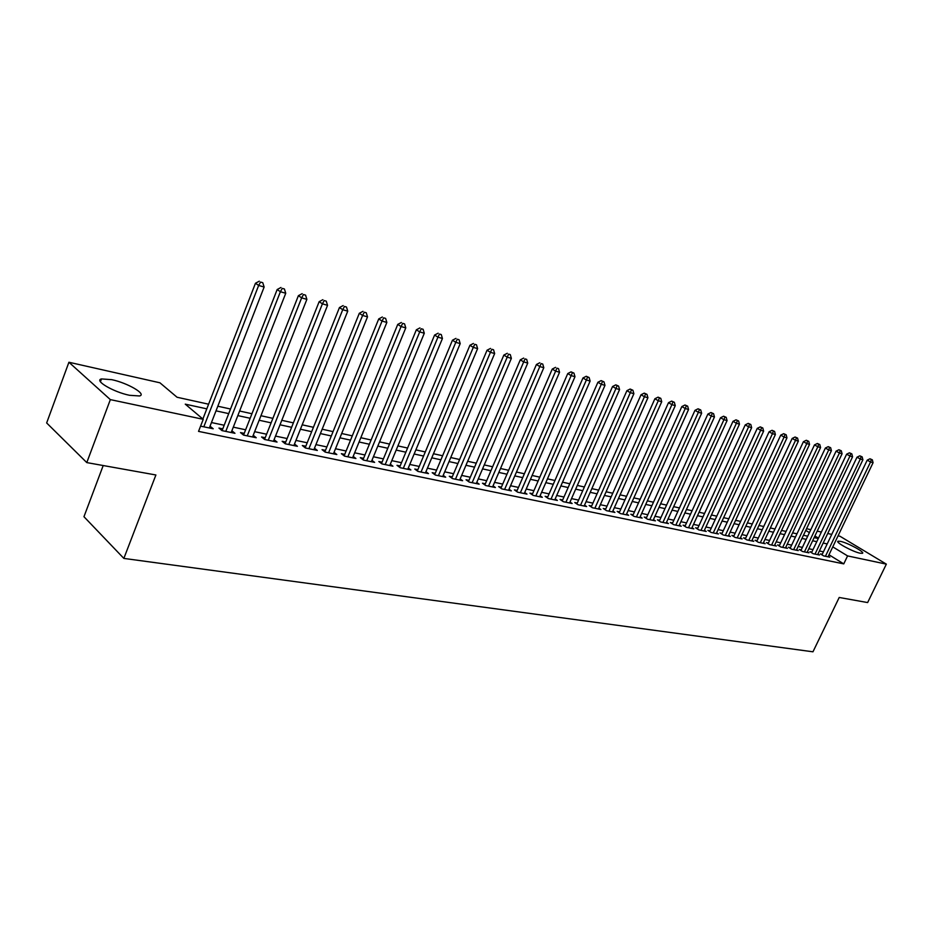 <?xml version="1.0" encoding="UTF-8"?>
<svg xmlns="http://www.w3.org/2000/svg" width="933" height="933" viewBox="0 0 933 933"><rect width="100%" height="100%" fill="white"/><g stroke="black" fill="none" stroke-linecap="round" stroke-linejoin="round"><path stroke-width="1.4" d="M860.074 553.199C852.75 551.8 834.778 541.991 838.067 541.21L840.481 541.362C847.794 542.796 865.567 552.464 862.395 553.316L860.074 553.199M129.535 395.3C113.523 392.093 93.743 380.477 101.487 378.926L111.785 379.673C127.634 382.962 147.041 394.286 139.542 395.965L129.535 395.3M103.213 465.532L83.958 516.707L123.856 558.412L812.97 651.805L839.21 597.47L867.632 602.566L886.35 564.138L847.584 555.916L832.772 546.878M123.856 558.412L155.893 474.979L86.792 462.593L46.65 422.952L68.914 362.249L159.928 382.798L177.06 397.248L208.607 404.199M806.555 528.708L810.812 529.676M817.226 531.122L821.367 532.055M827.723 533.489L831.746 534.399M838.067 535.822L839.992 536.253L886.35 564.138M822.241 554.295L820.434 553.91L823.629 555.893L829.822 557.176L828.294 556.231M811.815 552.114L809.972 551.718L813.168 553.712L819.466 555.018L817.914 554.062M801.214 549.887L799.336 549.502L802.543 551.496L808.934 552.826L807.36 551.846M790.438 547.636L788.537 547.239L791.755 549.257L798.251 550.61L796.654 549.607M779.498 545.35L777.574 544.942L780.793 546.971L787.394 548.347L785.761 547.321M768.384 543.029L766.425 542.609L769.643 544.65L776.349 546.05L774.705 545M757.095 540.662L755.1 540.242L758.319 542.295L765.142 543.706L763.462 542.644M745.619 538.259L743.589 537.84L746.82 539.892L753.747 541.338L752.033 540.254M733.944 535.822L731.88 535.39L735.111 537.455L742.155 538.924L740.429 537.816M722.084 533.338L719.984 532.895L723.227 534.982L730.376 536.475L728.626 535.344M710.025 530.807L707.89 530.364L711.133 532.463L718.41 533.979L716.626 532.825M697.756 528.241L695.586 527.798L698.829 529.897L706.234 531.448L704.415 530.271M685.288 525.641L683.073 525.174L686.315 527.297L693.849 528.859L692.006 527.658M672.6 522.981L670.349 522.515L673.591 524.649L681.253 526.247L679.376 525.011M659.689 520.287L657.403 519.809L660.646 521.955L668.448 523.576L666.535 522.317M646.557 517.535L644.236 517.045L647.479 519.203L655.409 520.859L653.473 519.576M633.192 514.736L630.825 514.246L634.067 516.416L642.149 518.095L640.166 516.777M619.582 511.89L617.18 511.389L620.422 513.57L628.644 515.284L626.638 513.943M605.739 508.998L603.289 508.485L606.532 510.678L614.905 512.427L612.864 511.051M591.639 506.048L589.143 505.523L592.397 507.739L600.91 509.511L598.834 508.1M577.282 503.039L574.751 502.514L577.994 504.741L586.659 506.549L584.548 505.103M562.669 499.983L560.08 499.447L563.322 501.686L572.151 503.517L570.005 502.047M547.776 496.869L545.14 496.321L548.371 498.572L557.374 500.45L555.182 498.922M532.603 493.697L529.921 493.137L533.151 495.4L542.318 497.312L540.09 495.75M517.139 490.455L514.41 489.883L517.628 492.169L526.982 494.117L524.708 492.519M501.383 487.166L498.595 486.583L501.814 488.88L511.342 490.863L509.033 489.219M485.323 483.807L482.478 483.212L485.696 485.522L495.411 487.539L493.056 485.86M468.949 480.378L466.057 479.772L469.264 482.093L479.165 484.157L476.763 482.431M452.26 476.88L449.298 476.262L452.493 478.606L462.593 480.705L460.156 478.932M435.221 473.323L432.212 472.693L435.396 475.049L445.694 477.195L443.21 475.364M417.856 469.684L414.777 469.042L417.961 471.41L428.469 473.602L425.938 471.725M400.129 465.975L396.991 465.322L400.164 467.701L410.882 469.94L408.304 468.004M382.04 462.197L378.833 461.52L381.994 463.923L392.933 466.197L390.309 464.214M363.578 458.325L360.301 457.648L363.45 460.062L374.623 462.383L371.94 460.342M344.72 454.383L341.385 453.683L344.51 456.12L355.916 458.5L353.187 456.389M325.477 450.359L322.06 449.648L325.174 452.097L336.825 454.523L334.037 452.342M305.814 446.242L302.327 445.519L305.418 447.98L317.325 450.452L314.479 448.213M285.72 442.044L282.163 441.297L285.241 443.781L297.405 446.312L294.501 443.991M265.194 437.752L261.555 436.982L264.61 439.478L277.043 442.067L274.092 439.676M244.213 433.355L240.492 432.585L243.525 435.093L256.237 437.74L253.216 435.256M222.765 428.865L218.963 428.072L221.972 430.603L234.964 433.309L231.874 430.778M206.811 408.841L185.259 404.152L203.231 419.314L198.542 431.384L843.759 563.882L828.994 554.785M823.419 551.823L819.384 550.971M812.993 549.619L808.841 548.744M802.403 547.379L798.123 546.481M791.639 545.117L787.242 544.184M780.699 542.796L776.186 541.851M769.597 540.452L764.955 539.472M758.307 538.073L753.526 537.058M746.832 535.647L741.922 534.609M735.169 533.186L730.119 532.113M723.308 530.679L718.118 529.582M711.261 528.136L705.919 527.005M699.004 525.547L693.511 524.381M686.536 522.912L680.892 521.71M673.848 520.229L668.04 519.005M660.949 517.5L654.978 516.241M647.817 514.736L641.682 513.43M634.463 511.914L628.142 510.573M620.865 509.033L614.369 507.669M607.021 506.118L600.339 504.706M592.933 503.132L586.064 501.686M578.588 500.1L571.509 498.607M563.975 497.021L556.698 495.481M549.082 493.872L541.606 492.297M533.921 490.665L526.224 489.044M518.468 487.411L510.538 485.731M502.712 484.075L494.56 482.361M486.664 480.682L478.267 478.909M470.29 477.229L461.66 475.41M453.601 473.707L444.714 471.83M436.574 470.104L427.431 468.179M419.209 466.442L409.785 464.447M401.493 462.698L391.79 460.645M383.405 458.873L373.41 456.762M364.955 454.977L354.657 452.797M346.108 451.001L335.495 448.75M326.865 446.93L315.937 444.621M307.202 442.778L295.948 440.399M287.119 438.533L275.515 436.084M266.605 434.207L254.639 431.676M245.624 429.775L233.297 427.162M224.188 425.238L211.464 422.556M200.572 426.148L213.214 428.772L210.042 426.206M86.792 462.593L110.351 399.616L68.914 362.249M843.759 563.882L847.584 555.916M203.231 419.314L110.351 399.616M827.198 543.927L823.163 543.053M816.783 541.665L812.631 540.767M806.205 539.367L801.948 538.434M795.464 537.023L791.079 536.067M784.548 534.644L780.035 533.664M773.457 532.23L768.827 531.227M762.191 529.781L757.421 528.743M750.738 527.285L745.829 526.212M739.088 524.743L734.049 523.646M727.25 522.165L722.072 521.046M715.214 519.553L709.885 518.386M702.981 516.882L697.499 515.692M690.525 514.176L684.892 512.952M677.859 511.412L672.063 510.153M664.984 508.613L659.025 507.319M651.875 505.756L645.741 504.426M638.534 502.852L632.236 501.476M624.958 499.901L618.474 498.479M611.138 496.881L604.467 495.435M597.062 493.825L590.204 492.332M582.74 490.7L575.673 489.16M568.139 487.527L560.885 485.941M553.281 484.285L545.805 482.664M538.131 480.985L530.445 479.317M522.702 477.626L514.783 475.9M506.969 474.209L498.828 472.436M490.933 470.71L482.548 468.891M474.582 467.153L465.964 465.275M457.916 463.526L449.03 461.59M440.912 459.817L431.769 457.823M423.559 456.039L414.147 453.998M405.867 452.19L396.175 450.079M387.801 448.26L377.818 446.079M369.363 444.236L359.077 441.997M350.54 440.143L339.939 437.834M331.308 435.956L320.392 433.577M311.669 431.676L300.426 429.227M291.609 427.314L280.017 424.783M271.106 422.847L259.152 420.247M250.149 418.276L237.822 415.593M228.725 413.611L216.013 410.847M818.463 538.143L814.906 535.985M809.401 532.626L805.75 530.399M217.809 406.217L230.521 409.016M239.618 411.021L251.933 413.739M260.937 415.721L272.891 418.357M281.789 420.316L293.382 422.871M302.187 424.818L313.441 427.291M322.153 429.215L333.069 431.617M341.7 433.518L352.289 435.851M360.826 437.729L371.101 439.991M379.556 441.857L389.539 444.061M397.901 445.904L407.593 448.038M415.873 449.858L425.285 451.934M433.483 453.741L442.627 455.759M450.744 457.543L459.619 459.502M467.655 461.275L476.285 463.165M484.25 464.926L492.624 466.768M500.508 468.506L508.648 470.302M516.462 472.028L524.369 473.766M532.113 475.468L539.799 477.16M547.461 478.851L554.937 480.495M562.529 482.174L569.795 483.772M577.317 485.428L584.373 486.991M591.837 488.635L598.694 490.14M606.1 491.773L612.759 493.242M620.095 494.852L626.579 496.286M633.845 497.884L640.143 499.272M647.35 500.858L653.473 502.211M660.622 503.785L666.582 505.103M673.661 506.654L679.457 507.937M686.478 509.488L692.111 510.724M699.074 512.252L704.543 513.465M711.447 514.981L716.777 516.159M723.623 517.663L728.813 518.806M735.601 520.311L740.639 521.419M747.38 522.9L752.278 523.984M758.961 525.454L763.719 526.504M770.355 527.961L774.985 528.988M781.562 530.434L786.064 531.425M792.595 532.86L796.98 533.828M803.453 535.25L807.71 536.195M814.136 537.606L818.276 538.528M209.528 428.014L210.217 426.241M231.256 432.539L231.944 430.789M203.814 426.824L258.651 285.451L264.132 287.037L209.354 427.979M202.869 419.01L255.455 283.259L258.651 285.451L260.575 282.069L262.768 282.699L260.575 282.069M259.292 281.195L255.455 283.259M264.132 287.037L262.768 282.699M225.774 431.396L280.39 291.726L285.743 293.265L231.197 432.515M222.077 430.626L277.171 289.533L280.39 291.726L282.267 288.367L284.413 288.997L282.267 288.367M280.973 287.492L277.171 289.533M285.743 293.265L284.413 288.997M247.257 435.863L301.639 297.86L306.875 299.365L252.551 436.971M243.536 435.093L298.397 295.679L301.639 297.86L303.47 294.525L305.569 295.143L303.47 294.525M302.175 293.662L298.397 295.679M306.875 299.365L305.569 295.143M268.261 440.236L322.41 303.843L327.541 305.324L273.439 441.321M264.54 439.42L319.156 301.674L322.41 303.843L324.194 300.554L326.247 301.149L324.194 300.554M322.888 299.691L319.156 301.674M327.541 305.324L326.247 301.149M288.798 444.516L342.726 309.709L347.741 311.156L293.872 445.577M285.078 443.653L339.449 307.552L342.726 309.709L344.475 306.444L346.47 307.027L344.475 306.444M343.157 305.581L339.449 307.552M347.741 311.156L346.47 307.027M308.905 448.703L362.599 315.447L367.509 316.858L313.873 449.741M305.184 447.793L359.31 313.29L362.599 315.447L364.302 312.205L366.261 312.777L364.302 312.205M362.984 311.342L359.31 313.29M367.509 316.858L366.261 312.777M328.591 452.808L382.052 321.057L386.845 322.433L333.443 453.811M324.871 451.852L378.74 318.911L382.052 321.057L383.708 317.838L385.621 318.398L383.708 317.838M382.378 316.987L378.74 318.911M386.845 322.433L385.621 318.398M347.857 456.82L401.073 326.538L405.773 327.891L352.604 457.8M344.137 455.829L397.75 324.404L401.073 326.538L402.694 323.354L404.572 323.903L402.694 323.354M401.365 322.503L397.75 324.404M405.773 327.891L404.572 323.903M366.716 460.739L419.698 331.915L424.293 333.244L371.381 461.718M363.007 459.724L416.363 329.792L419.698 331.915L421.284 328.754L423.115 329.291L421.284 328.754M419.943 327.915L416.363 329.792M424.293 333.244L423.115 329.291M385.201 464.587L437.939 337.175L442.44 338.469L389.761 465.544M381.48 463.538L434.591 335.052L437.939 337.175L439.478 334.049L441.274 334.574L439.478 334.049M438.137 333.198L434.591 335.052M442.44 338.469L441.274 334.574M403.301 468.366L455.794 342.329L460.202 343.601L407.768 469.287M399.592 467.281L452.447 340.218L455.794 342.329L457.298 339.227L459.059 339.74L457.298 339.227M455.957 338.387L452.447 340.218M460.202 343.601L459.059 339.74M421.04 472.051L473.288 347.379L477.603 348.615L425.413 472.961M417.331 470.943L469.929 345.268L473.288 347.379L474.757 344.3L476.483 344.802L474.757 344.3M473.404 343.461L469.929 345.268M477.603 348.615L476.483 344.802M438.417 475.678L490.431 352.312L494.653 353.537L442.709 476.565M434.708 474.535L487.049 350.225L490.431 352.312L491.854 349.269L493.545 349.758L491.854 349.269M490.513 348.429L487.049 350.225M494.653 353.537L493.545 349.758M455.456 479.224L507.214 357.164L511.366 358.354L459.666 480.098M451.759 478.058L503.843 355.076L507.214 357.164L508.625 354.132L510.281 354.622L508.625 354.132M507.272 353.304L503.843 355.076M511.366 358.354L510.281 354.622M472.156 482.699L523.681 361.911L527.74 363.077L476.285 483.562M468.459 481.521L520.299 359.835L523.681 361.911L525.046 358.913L526.667 359.38L525.046 358.913M523.693 358.085L520.299 359.835M527.74 363.077L526.667 359.38M488.542 486.116L539.81 366.564L543.799 367.719L492.589 486.956M484.857 484.915L536.428 364.5L539.81 366.564L541.152 363.59L542.749 364.057L541.152 363.59M539.799 362.762L536.428 364.5M543.799 367.719L542.749 364.057M504.613 489.452L555.636 371.124L559.543 372.255L508.578 490.28M500.928 488.239L552.243 369.071L555.636 371.124L556.943 368.173L558.505 368.628L556.943 368.173M555.578 367.357L552.243 369.071M559.543 372.255L558.505 368.628M520.369 492.741L571.148 375.602L574.985 376.71L524.264 493.545M516.695 491.504L567.754 373.562L571.148 375.602L572.43 372.675L573.958 373.118L571.066 371.859L572.43 372.675M571.066 371.859L567.754 373.562M574.985 376.71L573.958 373.118M535.834 495.959L586.367 379.999L590.123 381.084L539.659 496.753M532.16 494.712L582.973 377.958L586.367 379.999L587.615 377.095L589.12 377.527L586.251 376.279L587.615 377.095M586.251 376.279L582.973 377.958M590.123 381.084L589.12 377.527M551.006 499.12L601.295 384.303L604.981 385.364L554.762 499.901M547.344 497.849L597.901 382.273L601.295 384.303L602.52 381.422L603.989 381.854L601.155 380.617L602.52 381.422M601.155 380.617L597.901 382.273M604.981 385.364L603.989 381.854M565.911 502.222L615.943 388.525L619.57 389.574L569.585 502.992M562.249 500.939L612.549 386.507L615.943 388.525L617.145 385.667L618.591 386.087L615.78 384.863L617.145 385.667M615.78 384.863L612.549 386.507M619.57 389.574L618.591 386.087M580.524 505.266L630.323 392.676L633.88 393.703L584.14 506.024M576.874 503.972L626.918 390.67L630.323 392.676L631.489 389.842L632.912 390.251L630.137 389.038L631.489 389.842M630.137 389.038L626.918 390.67M633.88 393.703L632.912 390.251M594.881 508.252L644.435 396.747L647.922 397.75L598.438 508.998M591.242 506.946L641.041 394.752L644.435 396.747L645.578 393.936L646.977 394.344L644.225 393.131L645.578 393.936M644.225 393.131L641.041 394.752M647.922 397.75L646.977 394.344M608.981 511.191L658.29 400.747L661.719 401.738L612.468 511.914M605.342 509.873L654.896 398.753L658.29 400.747L659.409 397.948L660.786 398.344L658.057 397.155L659.409 397.948M658.057 397.155L654.896 398.753M661.719 401.738L660.786 398.344M622.836 514.071L671.9 404.665L675.259 405.645L626.253 514.794M619.197 512.753L668.495 402.694L671.9 404.665L672.996 401.901L674.337 402.286L671.632 401.108L672.996 401.901M671.632 401.108L668.495 402.694M675.259 405.645L674.337 402.286M636.434 516.905L685.254 408.526L688.566 409.482L639.793 517.605M632.807 515.576L681.86 406.555L685.254 408.526L686.326 405.773L687.656 406.158L684.974 404.992L686.326 405.773M684.974 404.992L681.86 406.555M688.566 409.482L687.656 406.158M649.8 519.693L698.385 412.304L701.628 413.249L653.1 520.381M646.184 518.351L694.98 410.345L698.385 412.304L699.435 409.575L700.73 409.96L698.071 408.794L699.435 409.575M698.071 408.794L694.98 410.345M701.628 413.249L700.73 409.96M662.931 522.422L711.273 416.025L714.456 416.946L666.174 523.098M659.328 521.081L707.879 414.077L711.273 416.025L712.299 413.319L713.582 413.692L710.946 412.538L712.299 413.319M710.946 412.538L707.879 414.077M714.456 416.946L713.582 413.692M675.842 525.116L723.938 419.687L727.075 420.585L679.026 525.78M672.238 523.751L720.556 417.739L723.938 419.687L724.953 416.993L726.201 417.354L723.588 416.223L724.953 416.993M723.588 416.223L720.556 417.739M727.075 420.585L726.201 417.354M688.519 527.751L736.394 423.279L739.461 424.165L691.668 528.405M684.939 526.387L733 421.343L736.394 423.279L737.373 420.608L738.609 420.958L736.02 419.838L737.373 420.608M736.02 419.838L733 421.343M739.461 424.165L738.609 420.958M700.998 530.352L748.628 426.801L751.648 427.676L704.077 530.994M697.418 528.988L745.245 424.877L748.628 426.801L749.584 424.153L750.797 424.503L748.231 423.384L749.584 424.153M748.231 423.384L745.245 424.877M751.648 427.676L750.797 424.503M713.255 532.906L760.652 430.276L763.626 431.128L716.287 533.536M709.686 531.53L757.269 428.364L760.652 430.276L761.596 427.641L762.786 427.99L760.243 426.882L761.596 427.641M760.243 426.882L757.269 428.364M763.626 431.128L762.786 427.99M725.314 535.414L772.477 433.682L775.393 434.533L728.3 536.043M721.757 534.038L769.095 431.781L772.477 433.682L773.399 431.069L774.565 431.408L772.046 430.311L773.399 431.069M772.046 430.311L769.095 431.781M775.393 434.533L774.565 431.408M737.175 537.886L784.093 437.041L786.974 437.869L740.114 538.493M733.63 536.498L780.734 435.14L784.093 437.041L785.003 434.44L786.157 434.778L783.662 433.693L785.003 434.44M783.662 433.693L780.734 435.14M786.974 437.869L786.157 434.778M748.837 540.312L795.534 440.341L798.356 441.157L751.73 540.918M745.304 538.924L792.164 438.452L795.534 440.341L796.42 437.764L797.552 438.09L795.079 437.006L796.42 437.764M795.079 437.006L792.164 438.452M798.356 441.157L797.552 438.09M760.313 542.703L806.777 443.583L809.552 444.388L763.159 543.298M756.791 541.315L803.418 441.706L806.777 443.583L807.651 441.029L808.759 441.344L806.31 440.271L807.651 441.029M806.31 440.271L803.418 441.706M809.552 444.388L808.759 441.344M771.614 545.059L817.833 446.767L820.574 447.56L774.402 545.642M768.092 543.659L814.486 444.901L817.833 446.767L818.696 444.236L819.792 444.551L817.355 443.49L818.696 444.236M817.355 443.49L814.486 444.901M820.574 447.56L819.792 444.551M782.717 547.368L828.714 449.916L831.408 450.686L785.469 547.939M779.207 545.98L825.367 448.05L828.714 449.916L829.554 447.385L830.638 447.7L828.224 446.65L829.554 447.385M828.224 446.65L825.367 448.05M831.408 450.686L830.638 447.7M793.656 549.654L839.432 452.995L842.079 453.765L796.362 550.213M790.158 548.254L836.085 451.152L839.432 452.995L840.248 450.499L841.309 450.802L838.919 449.753L840.248 450.499M838.919 449.753L836.085 451.152M842.079 453.765L841.309 450.802M804.421 551.893L849.963 456.039L852.575 456.797L807.08 552.441M800.922 550.493L846.628 454.196L849.963 456.039L850.768 453.555L851.817 453.858L849.438 452.82L850.768 453.555M849.438 452.82L846.628 454.196M852.575 456.797L851.817 453.858M815.01 554.097L860.331 459.036L862.897 459.771L817.635 554.645M811.535 552.698L857.007 457.193L860.331 459.036L861.124 456.564L862.15 456.855L859.794 455.829L861.124 456.564M859.794 455.829L857.007 457.193M862.897 459.771L862.15 456.855M825.437 556.266L870.547 461.975L873.066 462.71L828.026 556.803M821.973 554.867L867.224 460.156L870.547 461.975L871.317 459.526L872.332 459.817L869.988 458.791L871.317 459.526M869.988 458.791L867.224 460.156M873.066 462.71L872.332 459.817M101.487 378.926L100.437 381.749"/></g></svg>
